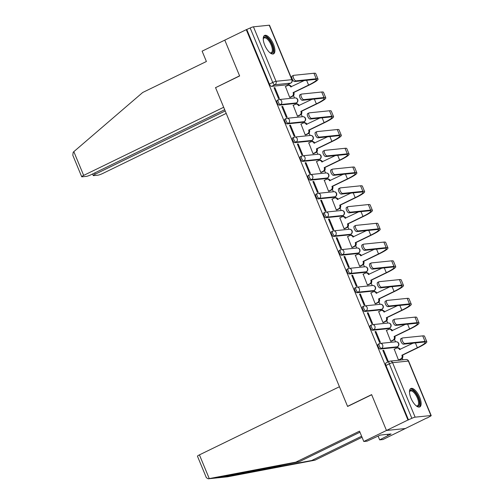 <?xml version="1.0" encoding="UTF-8"?>
<svg xmlns="http://www.w3.org/2000/svg" width="504" height="504" viewBox="0 0 504 504"><rect width="100%" height="100%" fill="white"/><g stroke="black" fill="none" stroke-linecap="round" stroke-linejoin="round"><path stroke-width="0.76" d="M378.296 344.201A2.627 1.065 64.1 0 0 378.145 344.245A2.627 1.065 64.1 0 0 378.176 346.721A2.627 1.065 64.1 0 0 380.293 349.014L381.478 348.434A2.627 1.065 -115.9 0 1 379.367 346.141A2.627 1.065 -115.9 0 1 379.336 343.665A2.627 1.065 -115.9 0 1 379.487 343.621A2.627 2.375 84.1 0 1 382.643 344.975A2.627 2.375 -95.9 0 1 381.478 348.434L397.278 346.815A2.627 2.375 -95.9 0 0 396.018 341.794A2.627 2.627 0 0 1 397.435 346.771A2.627 1.065 -115.9 0 1 397.278 346.815L396.094 347.388L380.293 349.014M370.528 325.439A2.627 1.065 64.1 0 0 370.377 325.483A2.627 1.065 64.1 0 0 370.409 327.959A2.627 1.065 64.1 0 0 372.519 330.252L373.71 329.673A2.627 1.065 -115.9 0 1 371.593 327.386A2.627 1.065 -115.9 0 1 371.561 324.904A2.627 1.065 -115.9 0 1 371.713 324.866A2.627 2.375 84.1 0 1 374.869 326.22A2.627 2.375 -95.9 0 1 373.71 329.673L389.51 328.054A2.627 2.375 -95.9 0 0 388.244 323.033A2.627 2.627 0 0 1 389.661 328.01A2.627 1.065 -115.9 0 1 389.51 328.054L388.326 328.633L372.519 330.252M362.76 306.684A2.627 1.065 64.1 0 0 362.603 306.722A2.627 1.065 64.1 0 0 362.634 309.204A2.627 1.065 64.1 0 0 364.751 311.491L365.935 310.911A2.627 1.065 -115.9 0 1 363.825 308.624A2.627 1.065 -115.9 0 1 363.794 306.149A2.627 1.065 -115.9 0 1 363.945 306.104A2.627 2.375 84.1 0 1 367.101 307.459A2.627 2.375 -95.9 0 1 365.935 310.911L381.742 309.292A2.627 2.375 -95.9 0 0 380.476 304.277A2.627 2.627 0 0 1 381.893 309.248A2.627 1.065 -115.9 0 1 381.742 309.292L380.551 309.872L364.751 311.491M354.986 287.923A2.627 1.065 64.1 0 0 354.835 287.967A2.627 1.065 64.1 0 0 354.866 290.443A2.627 1.065 64.1 0 0 356.977 292.729L358.168 292.156A2.627 1.065 -115.9 0 1 356.051 289.863A2.627 1.065 -115.9 0 1 356.019 287.387A2.627 1.065 -115.9 0 1 356.177 287.343A2.627 2.375 84.1 0 1 359.327 288.697A2.627 2.375 -95.9 0 1 358.168 292.156L373.968 290.537A2.627 2.375 -95.9 0 0 372.708 285.516A2.627 2.627 0 0 1 374.126 290.493A2.627 1.065 -115.9 0 1 373.968 290.537L372.784 291.11L356.977 292.729M347.218 269.161A2.627 1.065 64.1 0 0 347.061 269.205A2.627 1.065 64.1 0 0 347.099 271.681A2.627 1.065 64.1 0 0 349.209 273.974L350.393 273.395A2.627 1.065 -115.9 0 1 348.283 271.102A2.627 1.065 -115.9 0 1 348.251 268.626A2.627 1.065 -115.9 0 1 348.403 268.588A2.627 2.375 84.1 0 1 351.559 269.942A2.627 2.375 -95.9 0 1 350.393 273.395L366.2 271.776A2.627 2.375 -95.9 0 0 364.934 266.755A2.627 2.627 0 0 1 366.351 271.732A2.627 1.065 -115.9 0 1 366.2 271.776L365.009 272.355L349.209 273.974M339.444 250.406A2.627 1.065 64.1 0 0 339.293 250.444A2.627 1.065 64.1 0 0 339.324 252.926A2.627 1.065 64.1 0 0 341.441 255.213L342.626 254.633A2.627 1.065 -115.9 0 1 340.515 252.347A2.627 1.065 -115.9 0 1 340.484 249.871A2.627 1.065 -115.9 0 1 340.635 249.827A2.627 2.375 84.1 0 1 343.791 251.181A2.627 2.375 -95.9 0 1 342.626 254.633L358.426 253.014A2.627 2.375 -95.9 0 0 357.166 247.999A2.627 2.627 0 0 1 358.583 252.97A2.627 1.065 -115.9 0 1 358.426 253.014L357.241 253.594L341.441 255.213M331.676 231.645A2.627 1.065 64.1 0 0 331.525 231.689A2.627 1.065 64.1 0 0 331.556 234.165A2.627 1.065 64.1 0 0 333.667 236.452L334.858 235.878A2.627 1.065 -115.9 0 1 332.741 233.585A2.627 1.065 -115.9 0 1 332.709 231.109A2.627 1.065 -115.9 0 1 332.861 231.065A2.627 2.375 84.1 0 1 336.017 232.42A2.627 2.375 -95.9 0 1 334.858 235.878L350.658 234.259A2.627 2.375 -95.9 0 0 349.392 229.238A2.627 2.627 0 0 1 350.809 234.215A2.627 1.065 -115.9 0 1 350.658 234.259L349.474 234.833L333.667 236.452M323.908 212.883A2.627 1.065 64.1 0 0 323.751 212.927A2.627 1.065 64.1 0 0 323.782 215.403A2.627 1.065 64.1 0 0 325.899 217.697L327.083 217.117A2.627 1.065 -115.9 0 1 324.973 214.824A2.627 1.065 -115.9 0 1 324.941 212.348A2.627 1.065 -115.9 0 1 325.093 212.304A2.627 2.375 84.1 0 1 328.249 213.658A2.627 2.375 -95.9 0 1 327.083 217.117L342.89 215.498A2.627 2.375 -95.9 0 0 341.624 210.477A2.627 2.627 0 0 1 343.041 215.454A2.627 1.065 -115.9 0 1 342.89 215.498L341.699 216.077L325.899 217.697M316.134 194.128A2.627 1.065 64.1 0 0 315.983 194.166A2.627 1.065 64.1 0 0 316.014 196.642A2.627 1.065 64.1 0 0 318.125 198.935L319.316 198.356A2.627 1.065 -115.9 0 1 317.199 196.069A2.627 1.065 -115.9 0 1 317.167 193.593A2.627 1.065 -115.9 0 1 317.325 193.549A2.627 2.375 84.1 0 1 320.475 194.903A2.627 2.375 -95.9 0 1 319.316 198.356L335.116 196.736A2.627 2.375 -95.9 0 0 333.856 191.722A2.627 2.627 0 0 1 335.273 196.692A2.627 1.065 -115.9 0 1 335.116 196.736L333.931 197.316L318.125 198.935M308.366 175.367A2.627 1.065 64.1 0 0 308.209 175.411A2.627 1.065 64.1 0 0 308.246 177.887A2.627 1.065 64.1 0 0 310.357 180.174L311.541 179.6A2.627 1.065 -115.9 0 1 309.431 177.307A2.627 1.065 -115.9 0 1 309.399 174.831A2.627 1.065 -115.9 0 1 309.55 174.787A2.627 2.375 84.1 0 1 312.707 176.142A2.627 2.375 -95.9 0 1 311.541 179.6L327.348 177.975A2.627 2.375 -95.9 0 0 326.082 172.96A2.627 2.627 0 0 1 327.499 177.937A2.627 1.065 -115.9 0 1 327.348 177.975L326.157 178.555L310.357 180.174M300.592 156.605A2.627 1.065 64.1 0 0 300.441 156.65A2.627 1.065 64.1 0 0 300.472 159.125A2.627 1.065 64.1 0 0 302.589 161.419L303.773 160.839A2.627 1.065 -115.9 0 1 301.663 158.546A2.627 1.065 -115.9 0 1 301.631 156.07A2.627 1.065 -115.9 0 1 301.783 156.026A2.627 2.375 84.1 0 1 304.939 157.38A2.627 2.375 -95.9 0 1 303.773 160.839L319.574 159.22A2.627 2.375 -95.9 0 0 318.314 154.199A2.627 2.627 0 0 1 319.731 159.176A2.627 1.065 -115.9 0 1 319.574 159.22L318.389 159.793L302.589 161.419M292.824 137.844A2.627 1.065 64.1 0 0 292.673 137.888A2.627 1.065 64.1 0 0 292.704 140.364A2.627 1.065 64.1 0 0 294.815 142.657L296.006 142.078A2.627 1.065 -115.9 0 1 293.889 139.791A2.627 1.065 -115.9 0 1 293.857 137.315A2.627 1.065 -115.9 0 1 294.008 137.271A2.627 2.375 84.1 0 1 297.165 138.625A2.627 2.375 -95.9 0 1 296.006 142.078L311.806 140.458A2.627 2.375 -95.9 0 0 310.54 135.444A2.627 2.627 0 0 1 311.957 140.414A2.627 1.065 -115.9 0 1 311.806 140.458L310.622 141.038L294.815 142.657M285.056 119.089A2.627 1.065 64.1 0 0 284.899 119.133A2.627 1.065 64.1 0 0 284.93 121.609A2.627 1.065 64.1 0 0 287.047 123.896L288.231 123.323A2.627 1.065 -115.9 0 1 286.121 121.029A2.627 1.065 -115.9 0 1 286.089 118.553A2.627 1.065 -115.9 0 1 286.24 118.509A2.627 2.375 84.1 0 1 289.397 119.864A2.627 2.375 -95.9 0 1 288.231 123.323L304.038 121.697A2.627 2.375 -95.9 0 0 302.772 116.682A2.627 2.627 0 0 1 304.189 121.659A2.627 1.065 -115.9 0 1 304.038 121.697L302.847 122.277L287.047 123.896M277.282 100.328A2.627 1.065 64.1 0 0 277.131 100.372A2.627 1.065 64.1 0 0 277.162 102.847A2.627 1.065 64.1 0 0 279.273 105.141L280.463 104.561A2.627 1.065 -115.9 0 1 278.347 102.268A2.627 1.065 -115.9 0 1 278.315 99.792A2.627 1.065 -115.9 0 1 278.473 99.748A2.627 2.375 84.1 0 1 281.623 101.102A2.627 2.375 -95.9 0 1 280.463 104.561L296.264 102.942A2.627 2.375 -95.9 0 0 295.004 97.921A2.627 2.627 0 0 1 296.421 102.898A2.627 1.065 -115.9 0 1 296.264 102.942L295.079 103.515L279.273 105.141M273.426 44.201A10.244 4.158 64.1 0 0 264.587 35.438A10.244 4.158 64.1 0 0 264.713 45.095A10.244 4.158 64.1 0 0 273.552 53.859A10.244 4.158 64.1 0 0 273.426 44.201M419.668 397.265A10.244 4.158 64.1 0 0 410.836 388.502A10.244 4.158 64.1 0 0 410.962 398.16A10.244 4.158 64.1 0 0 419.8 406.923A10.244 4.158 64.1 0 0 419.668 397.265M359.957 432.205L299.124 461.803L295.829 462.143L359.516 431.153L363.8 441.491L367.095 441.158L380.299 435.078L391.072 433.969L379.663 439.866L382.958 439.532L427.033 417.866M402.986 359.806L402.305 358.174M398.047 347.892L397.555 346.708M395.539 341.844L394.538 339.413M390.279 329.131L389.787 327.946M387.771 323.083L386.763 320.657M382.505 310.376L382.013 309.185M380.003 304.322L378.995 301.896M374.737 291.614L374.245 290.43M372.229 285.566L371.228 283.135M366.969 272.853L366.477 271.669M364.461 266.805L363.453 264.38M359.195 254.098L358.703 252.907M356.687 248.044L355.685 245.618M351.427 235.337L350.935 234.152M348.919 229.288L347.911 226.857M343.652 216.575L343.161 215.391M341.151 210.527L340.143 208.102M335.885 197.814L335.393 196.629M333.377 191.766L332.375 189.34M328.117 179.059L327.625 177.874M325.609 173.011L324.601 170.579M320.342 160.297L319.851 159.113M317.835 154.249L316.833 151.824M312.575 141.536L312.083 140.351M310.067 135.488L309.059 133.062M304.8 122.781L304.309 121.59M302.299 116.733L301.291 114.301M297.032 104.019L296.541 102.835M294.525 97.971L293.523 95.54M289.264 85.258L288.773 84.08M363.8 441.491L386.474 430.466L405.626 428.501L386.474 430.466L407.956 420.008L246.267 29.673L224.79 40.125L239.583 75.839L215.882 87.513M199.427 454.866L209.254 478.605L208.202 478.8L206.363 477.704L197.461 456.202A3.938 0.529 -22.5 0 1 199.427 454.866L339.438 386.738L347.603 406.463L371.681 394.752L386.474 430.466L371.631 394.626L347.558 406.344L215.561 87.671L239.633 75.959L224.79 40.125L202.117 51.156L206.401 61.494L142.708 92.484L73.83 151.66L83.664 175.398A3.938 0.529 157.5 0 0 81.698 176.734A3.938 0.529 157.5 0 0 82.102 176.803L86.348 176.368A3.938 0.529 157.5 0 0 91.262 174.623L224.683 109.702M427.109 418.049L429.893 416.474A2.627 0.353 157.5 0 0 431.204 415.586A2.627 0.353 157.5 0 0 430.939 415.542L415.132 417.161A2.627 0.353 157.5 0 0 411.856 418.326L389.296 363.85A2.627 1.065 -115.9 0 1 389.264 361.374A2.627 1.065 -115.9 0 1 389.416 361.33A2.627 2.375 -95.9 0 1 390.146 361.122A2.627 2.627 0 0 0 389.264 361.374L385.913 363.006A2.627 1.065 -115.9 0 0 385.951 365.482L389.296 363.85A2.627 0.353 157.5 0 1 392.572 362.685L415.132 417.161M407.956 420.008L411.856 418.326M287.589 84.622A2.627 1.065 -115.9 0 1 287.463 84.716A2.627 1.065 -115.9 0 1 287.305 84.76L271.505 86.379L274.85 84.748A2.627 1.065 -115.9 0 1 272.74 82.461L250.173 27.985A2.627 0.353 -22.5 0 1 253.449 26.819L269.256 25.2A2.627 0.353 -22.5 0 1 269.52 25.244L292.087 79.72A2.627 0.353 -22.5 0 0 291.816 79.676L269.256 25.2M250.173 27.985L246.267 29.673M274.888 87.658L274.05 87.746L278.536 98.57L279.373 98.482L274.888 87.658L274.163 88.017M285.466 86.575L289.699 97.423L290.506 97.259M293.233 105.336L297.473 116.185L298.28 116.021M282.662 106.42L281.824 106.508L286.303 117.331L287.141 117.243L282.662 106.42L281.931 106.772M301.001 124.097L305.241 134.946L306.048 134.782M290.43 125.181L289.592 125.269L294.078 136.086L294.909 136.004L290.43 125.181L289.706 125.534M308.776 142.852L313.016 153.701L313.816 153.537M298.198 143.942L297.36 144.024L301.846 154.848L302.683 154.76L298.198 143.942L297.473 144.295M316.543 161.614L320.783 172.463L321.59 172.299M305.972 162.697L305.134 162.786L309.613 173.609L310.451 173.521L305.972 162.697L305.241 163.05M324.318 180.375L328.551 191.224L329.358 191.06M313.74 181.459L312.902 181.547L317.388 192.364L318.226 192.282L313.74 181.459L313.016 181.812M332.086 199.137L336.326 209.979L337.132 209.815M321.514 200.22L320.676 200.302L325.156 211.126L325.994 211.044L321.514 200.22L320.783 200.573M339.854 217.892L344.093 228.74L344.9 228.577M329.282 218.975L328.444 219.064L332.93 229.887L333.761 229.799L329.282 218.975L328.558 219.328M347.628 236.653L351.868 247.502L352.668 247.338M337.05 237.737L336.212 237.825L340.698 248.648L341.536 248.56L337.05 237.737L336.326 238.09M355.396 255.415L359.636 266.257L360.442 266.093M344.824 256.498L343.986 256.58L348.466 267.404L349.304 267.322L344.824 256.498L344.093 256.851M363.17 274.17L367.403 285.018L368.21 284.854M352.592 275.253L351.754 275.341L356.24 286.165L357.078 286.077L352.592 275.253L351.868 275.612M370.938 292.931L375.178 303.78L375.984 303.616M360.366 294.015L359.528 294.103L364.008 304.926L364.846 304.838L360.366 294.015L359.636 294.368M378.706 311.692L382.946 322.541L383.752 322.377M368.134 312.776L367.296 312.858L371.782 323.681L372.614 323.599L368.134 312.776L367.41 313.129M386.48 330.448L390.72 341.296L391.52 341.132M375.902 331.531L375.064 331.619L379.55 342.443L380.388 342.355L375.902 331.531L375.178 331.89M394.248 349.209L398.488 360.058L399.294 359.894M383.676 350.293L382.838 350.381L387.318 361.204L388.156 361.116L383.676 350.293L382.946 350.645M347.93 406.306L347.558 406.344M408.511 419.952L385.951 365.482M246.828 29.616L269.394 84.086A2.627 1.065 64.1 0 0 271.505 86.379M289.687 97.385L291.999 96.258A2.627 2.375 -95.9 0 0 293.164 92.799L309.305 85.006A17.47 2.344 157.5 0 0 318.018 79.084L315.724 73.552A17.47 2.344 157.5 0 0 313.942 73.25L293.731 75.323A3.024 1.228 64.1 0 0 293.555 75.373A3.024 1.228 64.1 0 0 293.681 78.422A3.024 1.228 64.1 0 0 296.018 80.854L294.619 81.541A3.024 1.228 -115.9 0 1 292.276 79.109A3.024 1.228 -115.9 0 1 292.15 76.054L293.555 75.373M304.227 80.552L290.72 86.908A2.627 2.375 -95.9 0 0 287.57 85.554L285.251 86.682M294.619 81.541L314.83 79.468A15.763 2.117 -22.5 0 1 316.443 79.739A15.763 2.117 -22.5 0 1 308.58 85.082L293.089 92.623M288.294 85.346L289.019 85.27A2.627 2.375 84.1 0 1 291.425 86.782M293.813 92.547L293.889 92.723A2.627 2.375 84.1 0 1 292.723 96.182L291.999 96.258M290.298 97.367L292.723 96.182M318.018 79.084A17.47 2.344 157.5 0 0 316.235 78.781L296.018 80.854M215.51 87.551L223.675 107.27L83.664 175.398M81.698 176.734L72.796 155.238L73.193 152.246L73.83 151.66M94.702 172.948L95.225 174.214A3.938 0.529 157.5 0 0 93.259 175.549A3.938 0.529 157.5 0 0 93.662 175.619L97.902 175.184A3.938 0.529 157.5 0 0 102.816 173.433L226.214 113.394M95.225 174.214L225.206 110.968M299.124 461.803L216.676 477.931L208.202 478.8M209.254 478.605L295.829 462.143M378.113 436.136L379.663 439.866M218.856 477.71L227.499 476.809L314.981 460.177L311.686 460.517L361.62 436.225M314.981 460.177L362.055 437.277M208.442 478.762L219.183 477.66L311.686 460.517M218.717 477.723L227.499 476.809M387.343 434.354L387.834 435.55M263.239 38.921A8.864 3.597 -115.9 0 1 263.296 38.625A8.864 3.597 -115.9 0 1 264.846 36.95A8.864 3.597 -115.9 0 1 271.977 44.686A8.864 3.597 -115.9 0 1 271.568 53.185A8.864 3.597 -115.9 0 1 270.251 52.914A8.864 3.597 -115.9 0 1 269.98 52.775M269.936 52.744A8.209 3.333 64.1 0 0 270.78 52.851A8.209 3.333 64.1 0 0 271.259 52.712A8.209 3.333 64.1 0 0 270.919 44.421A8.209 3.333 64.1 0 0 264.556 37.819A8.209 3.333 64.1 0 0 264.077 37.951A8.209 3.333 64.1 0 0 263.239 38.972M272.973 54.029A10.181 4.133 64.1 0 0 272.053 43.533A10.181 4.133 64.1 0 0 264.348 35.752A10.181 4.133 64.1 0 0 264.102 35.79M409.481 391.98A8.864 3.597 -115.9 0 1 409.538 391.69A8.864 3.597 -115.9 0 1 411.088 390.014A8.864 3.597 -115.9 0 1 418.219 397.744A8.864 3.597 -115.9 0 1 417.816 406.249A8.864 3.597 -115.9 0 1 416.493 405.972A8.864 3.597 -115.9 0 1 416.222 405.84M416.184 405.808A8.209 3.333 64.1 0 0 417.022 405.909A8.209 3.333 64.1 0 0 417.501 405.777A8.209 3.333 64.1 0 0 417.161 397.486A8.209 3.333 64.1 0 0 410.798 390.877A8.209 3.333 64.1 0 0 410.319 391.01A8.209 3.333 64.1 0 0 409.481 392.036M419.215 407.087A10.181 4.133 64.1 0 0 418.295 396.598A10.181 4.133 64.1 0 0 410.59 388.811A10.181 4.133 64.1 0 0 410.344 388.855M297.454 116.141L299.773 115.013A2.627 2.375 -95.9 0 0 300.932 111.56L317.073 103.767A17.47 2.344 157.5 0 0 325.786 97.845L323.499 92.314A17.47 2.344 157.5 0 0 321.716 92.012L301.499 94.084A3.024 1.228 64.1 0 0 301.323 94.135A3.024 1.228 64.1 0 0 301.449 97.184A3.024 1.228 64.1 0 0 303.792 99.616L302.387 100.296A3.024 1.228 -115.9 0 1 300.044 97.87A3.024 1.228 -115.9 0 1 299.918 94.815L301.323 94.135M311.995 99.313L298.494 105.67A2.627 2.375 -95.9 0 0 295.338 104.315L293.019 105.437M302.387 100.296L322.604 98.223A15.763 2.117 -22.5 0 1 324.211 98.494A15.763 2.117 -22.5 0 1 316.348 103.843L300.856 111.378M296.068 104.108L296.793 104.032A2.627 2.375 84.1 0 1 299.193 105.544M301.587 111.302L301.657 111.485A2.627 2.375 84.1 0 1 300.497 114.944L299.773 115.013M298.066 116.122L300.497 114.944M325.786 97.845A17.47 2.344 157.5 0 0 324.003 97.543L303.792 99.616M305.222 134.902L307.541 133.774A2.627 2.375 -95.9 0 0 308.706 130.322L324.847 122.529A17.47 2.344 157.5 0 0 333.56 116.6L331.267 111.069A17.47 2.344 157.5 0 0 329.484 110.773L309.273 112.846A3.024 1.228 64.1 0 0 309.097 112.89A3.024 1.228 64.1 0 0 309.223 115.945A3.024 1.228 64.1 0 0 311.56 118.377L310.162 119.057A3.024 1.228 -115.9 0 1 307.818 116.626A3.024 1.228 -115.9 0 1 307.692 113.576L309.097 112.89M319.769 118.075L306.262 124.425A2.627 2.375 -95.9 0 0 303.106 123.07L300.793 124.198M310.162 119.057L330.372 116.985A15.763 2.117 -22.5 0 1 331.979 117.256A15.763 2.117 -22.5 0 1 324.122 122.604L308.631 130.139M303.836 122.863L304.561 122.787A2.627 2.375 84.1 0 1 306.968 124.299M309.355 130.064L309.431 130.246A2.627 2.375 84.1 0 1 308.265 133.699L307.541 133.774M305.834 134.883L308.265 133.699M333.56 116.6A17.47 2.344 157.5 0 0 331.777 116.304L311.56 118.377M312.997 153.663L315.309 152.536A2.627 2.375 -95.9 0 0 316.474 149.077L332.615 141.284A17.47 2.344 157.5 0 0 341.328 135.362L339.034 129.83A17.47 2.344 157.5 0 0 337.258 129.528L317.041 131.601A3.024 1.228 64.1 0 0 316.865 131.651A3.024 1.228 64.1 0 0 316.991 134.707A3.024 1.228 64.1 0 0 319.334 137.132L317.929 137.819A3.024 1.228 -115.9 0 1 315.586 135.387A3.024 1.228 -115.9 0 1 315.46 132.338L316.865 131.651M327.537 136.83L314.036 143.186A2.627 2.375 -95.9 0 0 310.88 141.832L308.561 142.96M317.929 137.819L338.146 135.746A15.763 2.117 -22.5 0 1 339.753 136.017A15.763 2.117 -22.5 0 1 331.89 141.359L316.399 148.9M311.604 141.624L312.335 141.548A2.627 2.375 84.1 0 1 314.735 143.06M317.123 148.825L317.199 149.001A2.627 2.375 84.1 0 1 316.039 152.46L315.309 152.536M313.608 153.644L316.039 152.46M341.328 135.362A17.47 2.344 157.5 0 0 339.545 135.059L319.334 137.132M320.764 172.418L323.083 171.297A2.627 2.375 -95.9 0 0 324.242 167.838L340.389 160.045A17.47 2.344 157.5 0 0 349.102 154.123L346.809 148.592A17.47 2.344 157.5 0 0 345.026 148.289L324.809 150.362A3.024 1.228 64.1 0 0 324.633 150.412A3.024 1.228 64.1 0 0 324.759 153.462A3.024 1.228 64.1 0 0 327.102 155.893L325.697 156.574A3.024 1.228 -115.9 0 1 323.36 154.148A3.024 1.228 -115.9 0 1 323.234 151.093L324.633 150.412M335.311 155.591L321.804 161.948A2.627 2.375 -95.9 0 0 318.648 160.593L316.336 161.721M325.697 156.574L345.914 154.507A15.763 2.117 -22.5 0 1 347.521 154.778A15.763 2.117 -22.5 0 1 339.658 160.121L324.166 167.656M319.378 160.385L320.103 160.31A2.627 2.375 84.1 0 1 322.51 161.822M324.897 167.586L324.973 167.763A2.627 2.375 84.1 0 1 323.807 171.221L323.083 171.297M321.376 172.399L323.807 171.221M349.102 154.123A17.47 2.344 157.5 0 0 347.319 153.821L327.102 155.893M328.539 191.18L330.851 190.052A2.627 2.375 -95.9 0 0 332.016 186.6L348.157 178.807A17.47 2.344 157.5 0 0 356.87 172.885L354.577 167.347A17.47 2.344 157.5 0 0 352.794 167.051L332.583 169.124A3.024 1.228 64.1 0 0 332.407 169.174A3.024 1.228 64.1 0 0 332.533 172.223A3.024 1.228 64.1 0 0 334.87 174.655L333.472 175.335A3.024 1.228 -115.9 0 1 331.128 172.904A3.024 1.228 -115.9 0 1 331.002 169.854L332.407 169.174M343.079 174.352L329.572 180.703A2.627 2.375 -95.9 0 0 326.422 179.348L324.104 180.476M333.472 175.335L353.682 173.263A15.763 2.117 -22.5 0 1 355.295 173.534A15.763 2.117 -22.5 0 1 347.432 178.882L331.941 186.417M327.146 179.141L327.871 179.071A2.627 2.375 84.1 0 1 330.277 180.577M332.665 186.341L332.741 186.524A2.627 2.375 84.1 0 1 331.575 189.977L330.851 190.052M329.15 191.161L331.575 189.977M356.87 172.885A17.47 2.344 157.5 0 0 355.087 172.582L334.87 174.655M336.307 209.941L338.625 208.814A2.627 2.375 -95.9 0 0 339.784 205.355L355.925 197.568A17.47 2.344 157.5 0 0 364.638 191.64L362.351 186.108A17.47 2.344 157.5 0 0 360.568 185.806L340.351 187.879A3.024 1.228 64.1 0 0 340.175 187.929A3.024 1.228 64.1 0 0 340.301 190.984A3.024 1.228 64.1 0 0 342.644 193.41L341.239 194.097A3.024 1.228 -115.9 0 1 338.896 191.665A3.024 1.228 -115.9 0 1 338.77 188.616L340.175 187.929M350.847 193.108L337.346 199.464A2.627 2.375 -95.9 0 0 334.19 198.11L331.871 199.238M341.239 194.097L361.456 192.024A15.763 2.117 -22.5 0 1 363.063 192.295A15.763 2.117 -22.5 0 1 355.2 197.637L339.709 205.178M334.921 197.902L335.645 197.826A2.627 2.375 84.1 0 1 338.045 199.338M340.439 205.103L340.509 205.286A2.627 2.375 84.1 0 1 339.349 208.738L338.625 208.814M336.918 209.922L339.349 208.738M364.638 191.64A17.47 2.344 157.5 0 0 362.855 191.337L342.644 193.41M344.075 228.696L346.393 227.575A2.627 2.375 -95.9 0 0 347.558 224.116L363.699 216.323A17.47 2.344 157.5 0 0 372.412 210.401L370.119 204.87A17.47 2.344 157.5 0 0 368.336 204.567L348.125 206.64A3.024 1.228 64.1 0 0 347.949 206.69A3.024 1.228 64.1 0 0 348.075 209.74A3.024 1.228 64.1 0 0 350.412 212.171L349.014 212.858A3.024 1.228 -115.9 0 1 346.67 210.426A3.024 1.228 -115.9 0 1 346.544 207.371L347.949 206.69M358.621 211.869L345.114 218.226A2.627 2.375 -95.9 0 0 341.958 216.871L339.646 217.999M349.014 212.858L369.224 210.785A15.763 2.117 -22.5 0 1 370.831 211.056A15.763 2.117 -22.5 0 1 362.974 216.399L347.483 223.933M342.689 216.663L343.413 216.588A2.627 2.375 84.1 0 1 345.82 218.1M348.207 223.864L348.283 224.041A2.627 2.375 84.1 0 1 347.117 227.499L346.393 227.575M344.686 228.677L347.117 227.499M372.412 210.401A17.47 2.344 157.5 0 0 370.629 210.099L350.412 212.171M351.849 247.458L354.161 246.33A2.627 2.375 -95.9 0 0 355.326 242.878L371.467 235.084A17.47 2.344 157.5 0 0 380.18 229.162L377.887 223.631A17.47 2.344 157.5 0 0 376.11 223.329L355.893 225.401A3.024 1.228 64.1 0 0 355.717 225.452A3.024 1.228 64.1 0 0 355.843 228.501A3.024 1.228 64.1 0 0 358.186 230.933L356.782 231.613A3.024 1.228 -115.9 0 1 354.438 229.181A3.024 1.228 -115.9 0 1 354.312 226.132L355.717 225.452M366.389 230.63L352.888 236.981A2.627 2.375 -95.9 0 0 349.732 235.626L347.414 236.754M356.782 231.613L376.998 229.541A15.763 2.117 -22.5 0 1 378.605 229.811A15.763 2.117 -22.5 0 1 370.742 235.16L355.251 242.695M350.456 235.418L351.187 235.349A2.627 2.375 84.1 0 1 353.587 236.855M355.975 242.619L356.051 242.802A2.627 2.375 84.1 0 1 354.892 246.254L354.161 246.33M352.46 247.439L354.892 246.254M380.18 229.162A17.47 2.344 157.5 0 0 378.397 228.86L358.186 230.933M359.617 266.219L361.935 265.091A2.627 2.375 -95.9 0 0 363.094 261.633L379.241 253.846A17.47 2.344 157.5 0 0 387.954 247.918L385.661 242.386A17.47 2.344 157.5 0 0 383.878 242.09L363.661 244.157A3.024 1.228 64.1 0 0 363.485 244.207A3.024 1.228 64.1 0 0 363.611 247.262A3.024 1.228 64.1 0 0 365.954 249.694L364.549 250.375A3.024 1.228 -115.9 0 1 362.212 247.943A3.024 1.228 -115.9 0 1 362.086 244.894L363.485 244.207M374.163 249.392L360.656 255.742A2.627 2.375 -95.9 0 0 357.5 254.388L355.188 255.515M364.549 250.375L384.766 248.302A15.763 2.117 -22.5 0 1 386.373 248.573A15.763 2.117 -22.5 0 1 378.51 253.915L363.019 261.456M358.231 254.18L358.955 254.104A2.627 2.375 84.1 0 1 361.362 255.616M363.749 261.381L363.825 261.563A2.627 2.375 84.1 0 1 362.659 265.016L361.935 265.091M360.228 266.2L362.659 265.016M387.954 247.918A17.47 2.344 157.5 0 0 386.171 247.621L365.954 249.694M367.391 284.974L369.703 283.853A2.627 2.375 -95.9 0 0 370.868 280.394L387.009 272.601A17.47 2.344 157.5 0 0 395.722 266.679L393.429 261.148A17.47 2.344 157.5 0 0 391.646 260.845L371.435 262.918A3.024 1.228 64.1 0 0 371.259 262.968A3.024 1.228 64.1 0 0 371.385 266.017A3.024 1.228 64.1 0 0 373.722 268.449L372.324 269.136A3.024 1.228 -115.9 0 1 369.98 266.704A3.024 1.228 -115.9 0 1 369.854 263.649L371.259 262.968M381.931 268.147L368.424 274.504A2.627 2.375 -95.9 0 0 365.274 273.149L362.956 274.277M372.324 269.136L392.534 267.063A15.763 2.117 -22.5 0 1 394.147 267.334A15.763 2.117 -22.5 0 1 386.284 272.677L370.793 280.218M365.999 272.941L366.723 272.866A2.627 2.375 84.1 0 1 369.13 274.378M371.517 280.142L371.593 280.318A2.627 2.375 84.1 0 1 370.427 283.777L369.703 283.853M368.002 284.962L370.427 283.777M395.722 266.679A17.47 2.344 157.5 0 0 393.939 266.377L373.722 268.449M375.159 303.736L377.477 302.608A2.627 2.375 -95.9 0 0 378.636 299.156L394.777 291.362A17.47 2.344 157.5 0 0 403.49 285.44L401.203 279.909A17.47 2.344 157.5 0 0 399.42 279.607L379.203 281.679A3.024 1.228 64.1 0 0 379.027 281.73A3.024 1.228 64.1 0 0 379.153 284.779A3.024 1.228 64.1 0 0 381.496 287.211L380.092 287.891A3.024 1.228 -115.9 0 1 377.748 285.459A3.024 1.228 -115.9 0 1 377.622 282.41L379.027 281.73M389.699 286.908L376.198 293.265A2.627 2.375 -95.9 0 0 373.042 291.911L370.724 293.032M380.092 287.891L400.308 285.818A15.763 2.117 -22.5 0 1 401.915 286.089A15.763 2.117 -22.5 0 1 394.052 291.438L378.561 298.973M373.773 291.696L374.497 291.627A2.627 2.375 84.1 0 1 376.897 293.139M379.291 298.897L379.361 299.08A2.627 2.375 84.1 0 1 378.202 302.539L377.477 302.608M375.77 303.717L378.202 302.539M403.49 285.44A17.47 2.344 157.5 0 0 401.707 285.138L381.496 287.211M382.927 322.497L385.245 321.369A2.627 2.375 -95.9 0 0 386.411 317.917L402.551 310.124A17.47 2.344 157.5 0 0 411.264 304.196L408.971 298.664A17.47 2.344 157.5 0 0 407.188 298.368L386.978 300.441A3.024 1.228 64.1 0 0 386.801 300.485A3.024 1.228 64.1 0 0 386.927 303.54A3.024 1.228 64.1 0 0 389.264 305.972L387.866 306.652A3.024 1.228 -115.9 0 1 385.522 304.221A3.024 1.228 -115.9 0 1 385.396 301.172L386.801 300.485M397.473 305.67L383.966 312.02A2.627 2.375 -95.9 0 0 380.81 310.666L378.498 311.793M387.866 306.652L408.076 304.58A15.763 2.117 -22.5 0 1 409.683 304.851A15.763 2.117 -22.5 0 1 401.827 310.193L386.335 317.734M381.541 310.458L382.265 310.382A2.627 2.375 84.1 0 1 384.672 311.894M387.059 317.659L387.135 317.841A2.627 2.375 84.1 0 1 385.969 321.294L385.245 321.369M383.538 322.478L385.969 321.294M411.264 304.196A17.47 2.344 157.5 0 0 409.481 303.899L389.264 305.972M390.701 341.258L393.013 340.131A2.627 2.375 -95.9 0 0 394.178 336.672L410.319 328.879A17.47 2.344 157.5 0 0 419.032 322.957L416.739 317.425A17.47 2.344 157.5 0 0 414.962 317.123L394.745 319.196A3.024 1.228 64.1 0 0 394.569 319.246A3.024 1.228 64.1 0 0 394.695 322.295A3.024 1.228 64.1 0 0 397.039 324.727L395.634 325.414A3.024 1.228 -115.9 0 1 393.29 322.982A3.024 1.228 -115.9 0 1 393.164 319.927L394.569 319.246M405.241 324.425L391.74 330.781A2.627 2.375 -95.9 0 0 388.584 329.427L386.266 330.555M395.634 325.414L415.85 323.341A15.763 2.117 -22.5 0 1 417.457 323.612A15.763 2.117 -22.5 0 1 409.594 328.954L394.103 336.496M389.309 329.219L390.039 329.144A2.627 2.375 84.1 0 1 392.44 330.656M394.827 336.42L394.903 336.596A2.627 2.375 84.1 0 1 393.744 340.055L393.013 340.131M391.312 341.239L393.744 340.055M419.032 322.957A17.47 2.344 157.5 0 0 417.249 322.654L397.039 324.727M398.469 360.014L400.787 358.886A2.627 2.375 -95.9 0 0 401.946 355.433L418.093 347.64A17.47 2.344 157.5 0 0 426.806 341.718L424.513 336.187A17.47 2.344 157.5 0 0 422.73 335.885L402.513 337.957A3.024 1.228 64.1 0 0 402.337 338.008A3.024 1.228 64.1 0 0 402.463 341.057A3.024 1.228 64.1 0 0 404.806 343.489L403.402 344.169A3.024 1.228 -115.9 0 1 401.064 341.737A3.024 1.228 -115.9 0 1 400.938 338.688L402.337 338.008M413.015 343.186L399.508 349.543A2.627 2.375 -95.9 0 0 396.352 348.188L394.04 349.31M403.402 344.169L423.618 342.096A15.763 2.117 -22.5 0 1 425.225 342.367A15.763 2.117 -22.5 0 1 417.362 347.716L401.871 355.251M397.083 347.981L397.807 347.905A2.627 2.375 84.1 0 1 400.214 349.417M402.601 355.175L402.677 355.358A2.627 2.375 84.1 0 1 401.512 358.816L400.787 358.886M399.08 359.995L401.512 358.816M426.806 341.718A17.47 2.344 157.5 0 0 425.023 341.416L404.806 343.489M430.939 415.542L408.372 361.066L392.572 362.685A2.627 2.375 -95.9 0 0 390.146 361.122L405.947 359.503A2.627 2.375 -95.9 0 1 408.372 361.066A2.627 0.353 -22.5 0 1 408.643 361.11A2.627 2.627 0 0 0 405.947 359.503M287.305 84.76L290.657 83.128L274.85 84.748A2.627 2.375 84.1 0 0 276.016 81.295L291.816 79.676A2.627 2.375 84.1 0 1 290.657 83.128A2.627 1.065 -115.9 0 0 290.808 83.084A2.627 2.627 0 0 0 292.087 79.72M253.449 26.819L276.016 81.295A2.627 0.353 157.5 0 0 272.74 82.461L269.394 84.086M291.287 86.852L290.72 86.908M308.58 85.082L306.602 80.312M293.889 92.723L293.164 92.799M316.235 78.781L313.942 73.25M281.767 465.104L278.05 466.912M299.055 105.607L298.494 105.67M316.348 103.843L314.37 99.067M301.657 111.485L300.932 111.56M324.003 97.543L321.716 92.012M306.829 124.368L306.262 124.425M324.122 122.604L322.144 117.829M309.431 130.246L308.706 130.322M331.777 116.304L329.484 110.773M314.597 143.13L314.036 143.186M331.89 141.359L329.912 136.59M317.199 149.001L316.474 149.077M339.545 135.059L337.258 129.528M322.371 161.891L321.804 161.948M339.658 160.121L337.686 155.345M324.973 167.763L324.242 167.838M347.319 153.821L345.026 148.289M330.139 180.646L329.572 180.703M347.432 178.882L345.454 174.107M332.741 186.524L332.016 186.6M355.087 172.582L352.794 167.051M337.907 199.408L337.346 199.464M355.2 197.637L353.222 192.868M340.509 205.286L339.784 205.355M362.855 191.337L360.568 185.806M345.681 218.169L345.114 218.226M362.974 216.399L360.996 211.623M348.283 224.041L347.558 224.116M370.629 210.099L368.336 204.567M353.449 236.924L352.888 236.981M370.742 235.16L368.764 230.385M356.051 242.802L355.326 242.878M378.397 228.86L376.11 223.329M361.223 255.686L360.656 255.742M378.51 253.915L376.538 249.146M363.825 261.563L363.094 261.633M386.171 247.621L383.878 242.09M368.991 274.447L368.424 274.504M386.284 272.677L384.306 267.908M371.593 280.318L370.868 280.394M393.939 266.377L391.646 260.845M376.759 293.202L376.198 293.265M394.052 291.438L392.074 286.663M379.361 299.08L378.636 299.156M401.707 285.138L399.42 279.607M384.533 311.963L383.966 312.02M401.827 310.193L399.848 305.424M387.135 317.841L386.411 317.917M409.481 303.899L407.188 298.368M392.301 330.725L391.74 330.781M409.594 328.954L407.616 324.185M394.903 336.596L394.178 336.672M417.249 322.654L414.962 317.123M400.075 349.48L399.508 349.543M417.362 347.716L415.391 342.941M402.677 355.358L401.946 355.433M425.023 341.416L422.73 335.885M378.145 344.245L379.336 343.665A2.627 2.627 0 0 1 380.211 343.413L396.018 341.794M370.377 325.483L371.561 324.904A2.627 2.627 0 0 1 372.443 324.658L388.244 323.033M362.603 306.722L363.794 306.149A2.627 2.627 0 0 1 364.675 305.897L380.476 304.277M354.835 287.967L356.019 287.387A2.627 2.627 0 0 1 356.901 287.135L372.708 285.516M347.061 269.205L348.251 268.626A2.627 2.627 0 0 1 349.133 268.38L364.934 266.755M339.293 250.444L340.484 249.871A2.627 2.627 0 0 1 341.359 249.619L357.166 247.999M331.525 231.689L332.709 231.109A2.627 2.627 0 0 1 333.591 230.857L349.392 229.238M323.751 212.927L324.941 212.348A2.627 2.627 0 0 1 325.823 212.096L341.624 210.477M315.983 194.166L317.167 193.593A2.627 2.627 0 0 1 318.049 193.341L333.856 191.722M308.209 175.411L309.399 174.831A2.627 2.627 0 0 1 310.281 174.579L326.082 172.96M300.441 156.65L301.631 156.07A2.627 2.627 0 0 1 302.507 155.818L318.314 154.199M292.673 137.888L293.857 137.315A2.627 2.627 0 0 1 294.739 137.063L310.54 135.444M284.899 119.133L286.089 118.553A2.627 2.627 0 0 1 286.971 118.301L302.772 116.682M277.131 100.372L278.315 99.792A2.627 2.627 0 0 1 279.197 99.54L295.004 97.921M295.231 103.478L296.421 102.898M303.005 122.233L304.189 121.659M310.773 140.994L311.957 140.414M318.541 159.755L319.731 159.176M326.315 178.511L327.499 177.937M334.083 197.272L335.273 196.692M341.851 216.033L343.041 215.454M349.625 234.788L350.809 234.215M357.393 253.55L358.583 252.97M365.167 272.311L366.351 271.732M372.935 291.066L374.126 290.493M380.703 309.828L381.893 309.248M388.477 328.589L389.661 328.01M396.245 347.351L397.435 346.771M287.463 84.716L290.808 83.084M431.204 415.586L408.643 361.11M93.259 175.549L92.604 173.968"/></g></svg>
